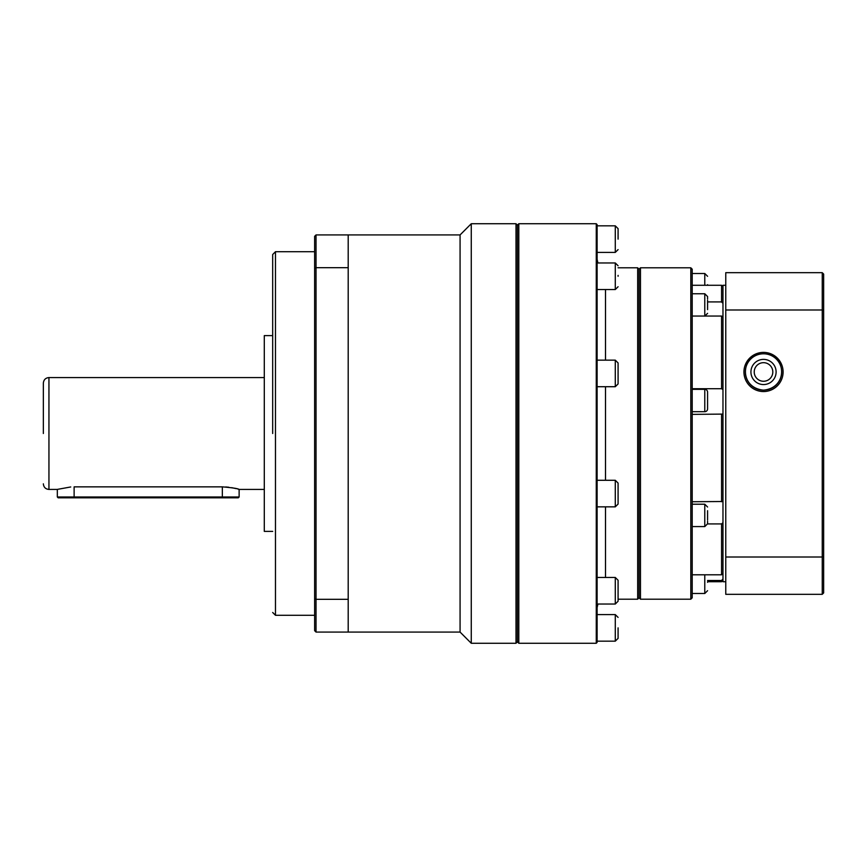 <?xml version="1.0" encoding="UTF-8"?>
<svg xmlns="http://www.w3.org/2000/svg" width="867" height="867" viewBox="0 0 867 867"><rect width="100%" height="100%" fill="white"/><g stroke="black" fill="none" stroke-linecap="round" stroke-linejoin="round"><path stroke-width="1.3" d="M272.682 433.5L272.682 254.508L272.682 433.5M43.35 433.5L43.35 383.16L43.35 433.5M460.074 632.076L460.074 234.924L471.258 223.74L471.258 643.26L460.074 632.076L316.032 632.076L314.634 630.677L314.634 236.323L316.032 234.924L348.198 234.924L348.198 632.076M596.268 643.26L596.268 223.74L597.114 224.586L597.114 642.414L596.268 643.26L518.802 643.26L517.404 641.862L517.404 433.5L517.404 641.862L516.006 643.26L516.006 223.74L471.258 223.74M272.682 335.616L264.294 335.616L264.294 531.384L272.682 531.384M70.747 486.961L57.656 489.335M74.118 497.821L222.342 497.821L222.342 496.986L74.118 496.986L74.118 497.821L58.176 497.821L57.33 496.986L74.118 496.986L74.118 486.864C52.464 489.671 52.464 489.671 74.118 486.864L222.342 486.864C232.551 487.731 238.143 488.598 239.129 489.432L237.84 489.064M236.355 488.674L231.695 487.677M228.79 487.243L225.691 486.961M264.294 489.432L239.129 489.432L239.129 496.986L222.342 496.986L222.342 486.864M348.198 599.325L316.032 599.325L316.032 632.076M348.198 267.675L316.032 267.675L316.032 599.325L314.634 598.815M316.032 234.924L316.032 267.675L314.634 268.185M517.404 433.5L517.404 225.138L517.404 433.5M222.342 497.821L238.284 497.821L239.129 496.986M618.084 627.871L618.084 638.361L618.084 627.871M618.084 239.129L618.084 228.639L618.084 239.129M618.084 276.248L618.084 275.403M618.084 373.439L618.084 362.948L618.084 373.439M618.084 362.948L618.084 383.918L615.288 386.715L615.288 360.152L618.084 362.948M618.084 493.561L618.084 504.052L618.084 493.561M618.084 483.082L618.084 504.052L615.288 506.848L615.288 480.285L618.084 483.082M618.084 590.752L618.084 580.261L618.084 590.752M597.114 604.039L615.288 604.039L615.288 577.465L618.084 580.261L618.084 601.243L618.084 599.205L637.668 599.205L637.668 267.795L618.084 267.795M707.58 582.31C707.58 572.35 707.58 572.35 707.58 582.31C707.58 592.269 707.58 592.269 707.58 582.31M707.58 285.276L707.58 284.69C707.58 274.731 707.58 274.731 707.58 284.69M707.58 309.627L707.58 300.264M707.58 408.899A2.796 2.796 0 0 1 704.784 411.695L704.784 389.326A2.796 2.796 0 0 1 707.58 392.122L707.58 408.899M707.58 520.081L707.58 510.717M518.802 643.26L518.802 223.74L517.404 225.138L516.006 223.74M637.668 599.205L639.066 597.807L639.066 269.193L637.668 267.795M640.464 599.205L640.464 267.795L690.804 267.795L690.804 599.205L640.464 599.205L639.066 597.807M690.804 599.205L692.202 597.807L692.202 269.193L690.804 267.795M722.97 522.703L721.572 523.917L707.58 523.917M722.97 316.867L721.572 316.043L692.202 316.043M722.97 414.101L692.202 414.372M763.524 362.677A9.299 9.299 0 0 0 754.225 371.976A9.299 9.299 0 0 0 763.524 381.263A9.299 9.299 0 0 0 772.811 371.976A9.299 9.299 0 0 0 763.524 362.677M763.524 384.558A12.582 12.582 0 0 1 750.93 371.976A12.582 12.582 0 0 1 763.524 359.382A12.582 12.582 0 0 1 776.106 371.976A12.582 12.582 0 0 1 763.524 384.558M692.202 501.744L722.97 501.505M692.202 574.799L721.572 574.799L721.572 523.917M722.97 579.048L721.572 580.489L707.58 580.489M721.572 574.799L722.97 573.607M722.97 580.326L721.572 581.724L721.572 580.489M707.58 301.911L721.572 301.911L721.572 285.276L692.202 285.276M721.572 301.911L722.97 303.363M692.202 388.709L721.572 388.709L721.572 316.043M721.572 388.709L722.97 389.565M721.572 501.744L721.572 414.372M704.784 316.043L704.784 293.761L707.58 296.557L707.58 299.017M707.58 521.327L707.58 523.787L704.784 526.583L704.784 504.215L707.58 507.011M781.698 371.976A18.174 18.174 0 0 1 763.524 390.15A18.174 18.174 0 0 1 745.338 371.976A18.174 18.174 0 0 1 763.524 353.79C786.434 353.877 788.818 387.744 763.524 390.15C738.25 387.777 740.581 353.844 763.524 353.79A18.174 18.174 0 0 1 781.698 371.976M783.096 371.976A19.573 19.573 0 0 1 763.524 391.548A19.573 19.573 0 0 1 743.94 371.976A19.573 19.573 0 0 1 763.524 352.392A19.573 19.573 0 0 1 783.096 371.976M725.766 581.724L722.97 581.724L722.97 285.276L725.766 285.276M725.766 557.004L725.766 594.318L822.252 594.318L822.252 557.004L725.766 557.004L725.766 309.996L822.252 309.996L822.252 557.004L823.65 556.527L823.65 274.08L822.252 272.682L725.766 272.682L725.766 309.996M822.252 272.682L822.252 309.996L823.65 310.473M822.252 594.318L823.65 592.92L823.65 556.527M272.682 254.508L275.478 251.712L275.478 615.288L314.634 615.288M264.294 377.568L48.942 377.568L48.942 489.432C45.55 489.107 43.686 487.232 43.35 483.84M605.502 386.715L605.502 480.285M605.502 506.848L605.502 577.465M597.114 641.157L615.288 641.157L615.288 614.595L618.084 617.391M597.114 252.405L615.288 252.405L615.288 225.843L618.084 228.639M597.114 289.535L615.288 289.535L615.288 262.961L618.084 265.757L615.288 262.961L597.114 262.961M692.202 593.494L704.784 593.494L704.784 574.799M704.784 285.276L704.784 273.506L707.58 276.302M605.502 289.535L605.502 360.152M48.942 377.568C45.55 377.893 43.686 379.768 43.35 383.16M516.006 643.26L471.258 643.26M57.33 496.986L57.33 489.432L48.942 489.432M348.198 234.924L460.074 234.924M275.478 251.712L314.634 251.712M275.478 615.288L272.682 612.492M597.905 604.039L597.114 607.604M704.784 316.13L707.58 313.334M597.114 386.715L615.288 386.715M597.114 506.848L615.288 506.848M692.202 411.695L704.784 411.695M692.202 526.583L704.784 526.583M596.268 223.74L518.802 223.74M597.905 262.961L597.114 259.396M597.114 614.595L615.288 614.595M597.114 225.843L615.288 225.843M597.114 360.152L615.288 360.152M597.114 480.285L615.288 480.285M597.114 577.465L615.288 577.465M615.288 641.157L618.084 638.361M615.288 604.039L618.084 601.243L615.288 604.039M615.288 252.405L618.084 249.609M615.288 289.535L618.084 286.739M639.066 269.193L640.464 267.795M721.572 581.724L707.58 581.724M692.202 273.506L704.784 273.506M692.202 293.761L704.784 293.761M692.202 389.326L704.784 389.326M692.202 504.215L704.784 504.215M722.97 286.674L721.572 285.276M704.784 593.494L707.58 590.698"/></g></svg>
